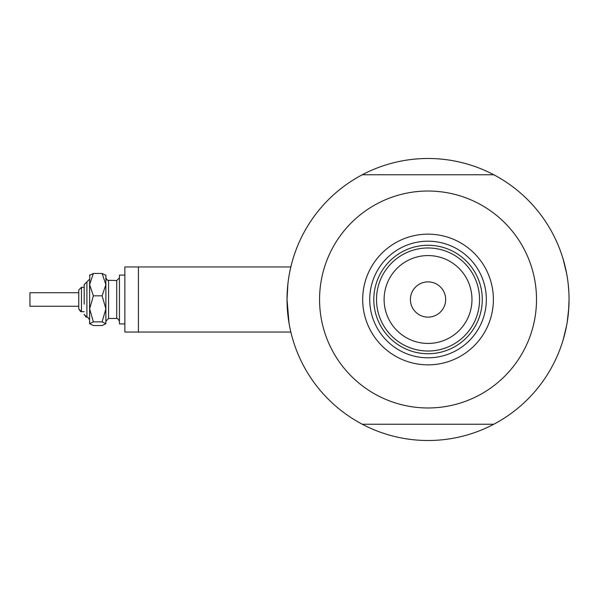 <?xml version="1.0" encoding="UTF-8"?>
<svg xmlns="http://www.w3.org/2000/svg" width="599" height="599" viewBox="0 0 599 599"><rect width="100%" height="100%" fill="white"/><g stroke="black" fill="none" stroke-linecap="round" stroke-linejoin="round"><path stroke-width="0.9" d="M290.829 266.959L124.862 266.959L124.862 332.041L138.421 332.041L138.421 266.959L290.829 266.959L290.994 266.285M289.077 323.467L287.026 299.5L287.917 283.641M288.291 280.646L289.077 275.54M289.871 271.325L291.002 266.263M563.053 258.82L566.661 273.661L563.053 258.82M567.223 276.865L566.085 270.741M568.825 291.526L568.181 283.896M497.065 422.46L493.793 424.242A141.012 141.012 0 0 1 362.283 424.242L359.011 422.46M138.421 332.041L290.829 332.041L291.159 333.396L290.545 330.813M290.23 329.375L289.482 325.699M359.011 176.54L362.283 174.758A141.012 141.012 0 0 0 362.283 424.242L493.793 424.242A141.012 141.012 0 0 0 569.05 299.5L568.571 311.151M568.181 315.126L567.223 322.127L568.818 307.631L568.181 315.104M563.27 339.461L566.661 325.332L563.21 339.67M497.065 176.54L493.98 174.758L362.283 174.758A141.012 141.012 0 0 1 569.05 299.5L568.638 310.237M564.939 333.299L565.501 330.933M356.068 420.76L352.886 418.821M569.043 301.207L568.945 304.921M500.008 178.24L503.19 180.179M356.068 178.24L352.886 180.179M500.008 420.76L503.19 418.821M569.043 297.8L568.945 294.079M362.687 299.5A65.351 65.351 0 0 1 428.038 234.149A65.351 65.351 0 0 1 493.389 299.5A65.351 65.351 0 0 1 428.038 364.851A65.351 65.351 0 0 1 362.687 299.5M486.343 299.5A58.305 58.305 0 0 0 428.038 241.195A58.305 58.305 0 0 0 369.733 299.5A58.305 58.305 0 0 0 428.038 357.805A58.305 58.305 0 0 0 486.343 299.5M319.567 299.5A108.471 108.471 0 0 0 428.038 407.971A108.471 108.471 0 0 0 536.509 299.5A108.471 108.471 0 0 0 428.038 191.029A108.471 108.471 0 0 0 319.567 299.5M384.109 299.5A43.929 43.929 0 0 0 428.038 343.429A43.929 43.929 0 0 0 471.967 299.5A43.929 43.929 0 0 0 428.038 255.571A43.929 43.929 0 0 0 384.109 299.5M479.559 299.5A51.521 51.521 0 0 1 428.038 351.021A51.521 51.521 0 0 1 376.516 299.5A51.521 51.521 0 0 1 428.038 247.979A51.521 51.521 0 0 1 479.559 299.5M445.663 299.5A17.626 17.626 0 0 0 428.038 281.874A17.626 17.626 0 0 0 410.412 299.5A17.626 17.626 0 0 0 428.038 317.126A17.626 17.626 0 0 0 445.663 299.5M384.745 327.428A51.521 51.521 0 0 0 471.331 327.428M482.27 299.5A54.232 54.232 0 0 1 428.038 353.732A54.232 54.232 0 0 1 373.806 299.5A54.232 54.232 0 0 1 428.038 245.268A54.232 54.232 0 0 1 482.27 299.5M89.61 323.7L93.384 321.865L102.107 321.865L105.881 308.852L105.881 284.652L102.107 295.831L105.881 308.852L105.881 323.7L102.107 325.534L93.384 325.534L89.61 323.7L89.61 284.652L93.384 273.466L102.107 273.466L105.881 275.3L102.107 273.466L105.881 284.652L105.881 275.091M93.384 273.466L89.61 275.3L93.384 273.466M84.182 311.705L81.471 311.705L78.761 308.994L78.761 290.006L78.761 292.724L29.95 292.724L29.95 306.276L78.761 306.276L78.761 308.994L80.618 311.562L81.471 311.705L81.471 287.295L84.182 287.295L84.182 284.585L84.182 304.172M78.761 303.139L78.761 302.098M124.862 323.909L119.441 323.909L119.441 275.091L124.862 275.091M102.107 321.865L105.881 323.7M93.384 321.865L89.61 308.852L89.61 319.836L87.754 317.268L86.6 317.111M89.61 308.852L93.384 295.831L89.61 284.652L89.82 274.881M93.384 295.831L102.107 295.831M89.61 279.164L84.182 284.585L86.9 281.874L86.9 317.126L84.182 314.415L84.279 315.134M107.341 280.212L108.591 280.519L108.591 318.481L116.73 318.481L116.73 280.519L119.441 277.809M86.076 316.998L85.425 316.691M81.471 287.295L78.761 290.006L81.471 287.295M116.73 280.519L107.438 280.257L105.881 277.809M108.591 318.481L105.881 321.191M116.73 318.481L117.883 318.743L119.441 321.191"/></g></svg>
